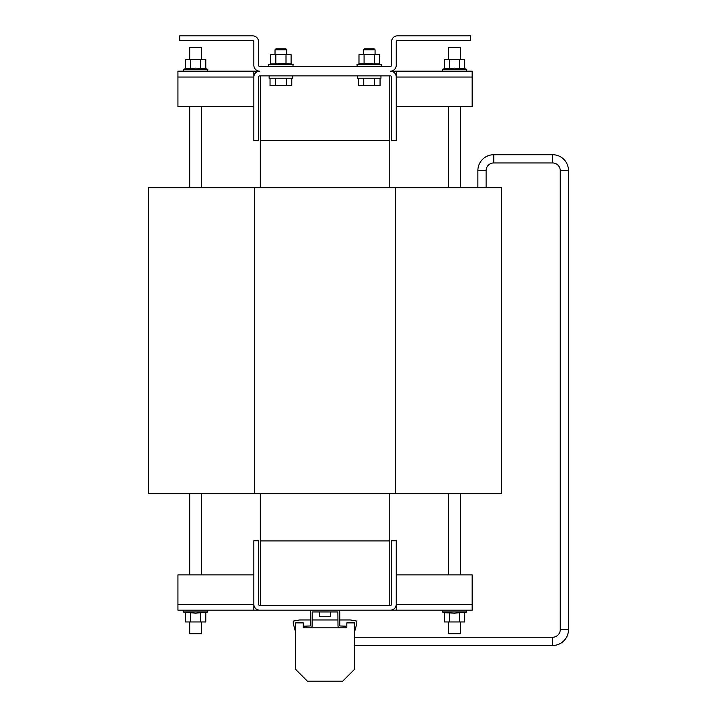 <?xml version="1.0" encoding="UTF-8"?>
<svg xmlns="http://www.w3.org/2000/svg" width="717" height="717" viewBox="0 0 717 717"><rect width="100%" height="100%" fill="white"/><g stroke="black" fill="none" stroke-linecap="round" stroke-linejoin="round"><path stroke-width="1.08" d="M354.467 645.488L552.601 645.488A15.891 15.891 0 0 0 568.491 629.598L568.491 170.61A15.891 15.891 0 0 0 552.601 154.72L493.753 154.72A15.891 15.891 0 0 0 477.872 170.61L477.872 187.675L477.872 170.61L477.872 187.675L477.872 170.61L486.108 170.61L486.108 187.675M354.467 637.252L552.601 637.252A7.654 7.654 0 0 0 560.255 629.598L560.255 170.61A7.654 7.654 0 0 0 552.601 162.956L493.753 162.956A7.654 7.654 0 0 0 486.108 170.61M568.491 629.598L560.255 629.598A7.654 7.654 0 0 1 552.601 637.252A7.654 7.654 0 0 0 560.255 629.598A7.654 7.654 0 0 1 552.601 637.252L552.601 645.488A15.891 15.891 0 0 0 568.491 629.598A15.891 15.891 0 0 1 552.601 645.488A15.891 15.891 0 0 0 568.491 629.598L568.491 170.61A15.891 15.891 0 0 0 552.601 154.72L493.753 154.72A15.891 15.891 0 0 0 477.872 170.61A15.891 15.891 0 0 1 493.753 154.72A15.891 15.891 0 0 0 477.872 170.61M560.255 629.598L560.255 170.61A7.654 7.654 0 0 0 552.601 162.956L493.753 162.956L493.753 154.72M552.601 154.72A15.891 15.891 0 0 1 568.491 170.61A15.891 15.891 0 0 0 552.601 154.72L552.601 162.956A7.654 7.654 0 0 1 560.255 170.61A7.654 7.654 0 0 0 552.601 162.956M380.951 75.868L380.951 78.216L357.416 78.216L357.416 75.868M364.084 63.938L364.084 54.68L358.984 54.68L358.984 63.938L369.183 63.446L374.274 63.938L374.274 54.68L379.374 54.68L379.374 63.938L381.408 64.682L381.094 66.448L381.829 66.081M363.295 49.769L364.272 48.792L374.095 48.792L375.063 49.769L363.295 49.769L363.295 54.68M286.011 63.938L286.011 54.68L291.102 54.68L291.102 63.938L280.912 63.446L275.812 63.938L275.812 54.68L270.721 54.68L270.721 63.938L275.812 63.938M275.023 49.769L276 48.792L285.823 48.792L286.8 49.769L275.023 49.769L275.023 54.68M292.679 75.868L292.679 78.216L269.144 78.216L269.144 75.868M330.636 611.951L330.636 616.297L319.459 616.297L319.459 611.951M449.407 68.653L454.506 68.151L459.606 68.653L459.606 59.386L464.697 59.386L464.697 68.653L466.74 69.388L466.426 71.153L466.74 69.388L442.272 69.388L442.586 71.153L442.272 69.388L444.316 68.653L449.407 68.653L449.407 59.386L459.606 59.386M460.395 59.386L460.395 47.618L448.618 47.618L448.618 59.386M200.679 68.653L200.679 59.386L205.779 59.386L205.779 68.653L195.589 68.151L190.489 68.653L190.489 59.386L185.398 59.386L185.398 68.653L190.489 68.653M201.468 59.386L201.468 47.618L189.7 47.618L189.7 59.386M200.679 612.685L195.589 613.187L190.489 612.685L190.489 621.953L185.398 621.953L185.398 612.685L183.355 611.951L183.669 610.185L183.355 611.951L207.813 611.951L207.509 610.185L207.813 611.951L205.779 612.685L200.679 612.685L200.679 621.953L190.489 621.953M201.468 621.953L201.468 633.72L189.7 633.72L189.7 621.953M449.407 612.685L449.407 621.953L444.316 621.953L444.316 612.685L454.506 613.187L459.606 612.685L459.606 621.953L464.697 621.953L464.697 612.685L459.606 612.685M460.395 621.953L460.395 633.72L448.618 633.72L448.618 621.953M295.628 661.728L295.628 632.304L293.271 623.521L293.271 621.092L299.742 619.954L310.336 619.954M260.316 75.868L260.316 187.675M389.779 75.868L389.779 187.675M389.779 140.407L260.316 140.407M260.316 493.663L260.316 605.471M389.779 493.663L389.779 605.471M389.779 540.932L260.316 540.932M179.698 35.85L179.698 40.555L252.671 40.555A1.174 1.174 0 0 1 253.845 41.738L253.845 65.274A5.888 5.888 0 0 0 259.724 71.153A5.888 5.888 0 0 0 253.845 77.042L253.845 71.153L177.933 71.153L177.933 77.042L253.845 77.042L253.845 140.595L258.55 140.595L258.55 77.042A1.174 1.174 0 0 1 259.724 75.868L390.362 75.868A1.174 1.174 0 0 1 391.545 77.042L391.545 140.595L396.25 140.595L396.25 77.042A5.888 5.888 0 0 0 390.362 71.153A5.888 5.888 0 0 0 396.25 65.274L396.25 41.738A1.174 1.174 0 0 1 397.424 40.555L470.397 40.555L470.397 35.85L397.424 35.85A5.888 5.888 0 0 0 391.545 41.738L391.545 65.274A1.174 1.174 0 0 1 390.362 66.448L259.724 66.448A1.174 1.174 0 0 1 258.55 65.274L258.55 41.738A5.888 5.888 0 0 0 252.671 35.85L179.698 35.85M253.845 610.185L253.845 604.297L177.933 604.297L177.933 610.185L259.724 610.185A5.888 5.888 0 0 1 253.845 604.297L253.845 540.743L258.55 540.743L258.55 604.297A1.174 1.174 0 0 0 259.724 605.471L390.362 605.471A1.174 1.174 0 0 0 391.545 604.297L391.545 540.743L396.25 540.743L396.25 610.185L472.162 610.185L472.162 604.297L396.25 604.297A5.888 5.888 0 0 1 390.362 610.185L396.25 610.185M396.25 574.873L472.162 574.873L472.162 604.297M177.933 604.297L177.933 574.873L253.845 574.873M449.407 621.953L459.606 621.953M207.813 611.951L205.779 612.685L205.779 621.953L200.679 621.953M190.489 612.685L185.398 612.685M253.845 106.466L177.933 106.466L177.933 77.042M396.25 71.153L396.25 77.042L472.162 77.042L472.162 71.153L390.362 71.153M472.162 77.042L472.162 106.466L396.25 106.466M259.724 71.153L253.845 71.153M200.679 59.386L190.489 59.386M442.272 69.388L444.316 68.653L444.316 59.386L449.407 59.386M459.606 68.653L464.697 68.653M312.218 610.185A1.882 1.882 0 0 0 310.336 612.067L310.336 625.95L304.447 626.192L304.564 627.832L310.219 627.832A1.882 1.882 0 0 0 312.101 625.95L312.218 611.951L337.877 611.951L337.994 625.95A1.882 1.882 0 0 0 339.876 627.832L345.522 627.832L345.639 626.192L339.759 625.95L339.759 612.067A1.882 1.882 0 0 0 337.877 610.185M304.564 627.832L303.273 627.832L303.273 622.894L295.628 622.894L295.628 669.382L307.396 681.15L342.699 681.15L354.467 669.382L354.467 622.894L346.822 622.894L346.822 627.832L345.522 627.832M339.876 627.832L310.219 627.832M337.994 619.954L312.101 619.954M354.467 632.304L356.824 623.521L356.824 621.092L350.353 619.954L339.759 619.954M349.636 619.954L348.758 619.954M270.04 78.216L270.04 85.753L291.783 85.753L291.783 78.216M286.352 78.216L286.352 85.753M275.48 78.216L275.48 85.753M390.362 610.185L259.724 610.185M286.011 54.68L275.812 54.68M364.084 54.68L374.274 54.68M374.274 63.938L379.374 63.938L381.462 64.7M254.427 187.675L254.427 493.663L148.509 493.663L148.509 187.675L501.586 187.675L501.586 493.663L395.659 493.663L395.659 187.675M254.427 493.663L395.659 493.663M358.312 78.216L358.312 85.753L380.055 85.753L380.055 78.216M374.615 78.216L374.615 85.753M363.743 78.216L363.743 85.753M568.491 170.61L560.255 170.61M356.949 64.682L357.263 66.448L356.949 64.682L358.984 63.938L356.949 64.682L381.408 64.682M268.839 66.439L268.687 64.682L270.721 63.938L268.687 64.682L293.19 64.7M185.398 68.653L183.355 69.388L207.813 69.388L207.509 71.153L207.813 69.388L205.779 68.653L207.813 69.388M464.697 612.685L466.74 611.951L442.272 611.951L442.586 610.185L442.272 611.951L444.316 612.685L442.272 611.951M375.063 49.769L375.063 54.68M293.145 64.682L291.102 63.938L293.145 64.682L292.832 66.448M448.618 574.873L448.618 493.663M448.618 187.675L448.618 106.466M189.7 574.873L189.7 493.663M189.7 187.675L189.7 106.466M466.74 611.951L466.426 610.185L466.74 611.951M201.468 574.873L201.468 493.663M201.468 187.675L201.468 106.466M460.395 574.873L460.395 493.663M460.395 187.675L460.395 106.466M183.355 69.388L183.669 71.153L183.355 69.388M286.8 49.769L286.8 54.68"/></g></svg>
